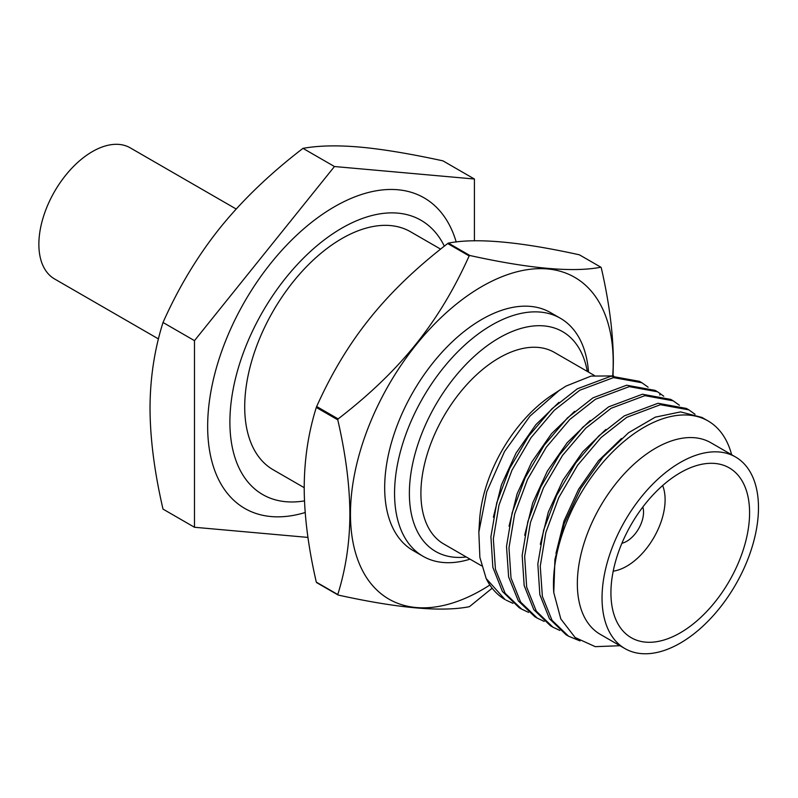 <?xml version="1.0" encoding="UTF-8"?>
<svg xmlns="http://www.w3.org/2000/svg" width="798" height="798" viewBox="0 0 798 798"><rect width="100%" height="100%" fill="white"/><g stroke="black" fill="none" stroke-linecap="round" stroke-linejoin="round"><path stroke-width="1.2" d="M474.421 240.846L474.421 179.021L442.95 160.857C410.072 153.715 382.412 149.136 359.978 147.101C337.644 145.136 318.651 145.555 302.981 148.358C270.103 173.585 242.442 200.108 220.009 227.919C197.675 255.799 178.682 287.32 163.011 322.482C154.433 349.694 150.104 378.302 150.024 408.287C150.144 438.661 154.473 472.266 163.011 509.104L194.483 527.269L307.958 537.413M163.011 322.482L194.483 340.646L194.483 527.269M302.981 148.358L334.452 166.523L194.483 340.646M474.421 179.021L334.452 166.523M456.217 242.003A179.321 103.531 120 0 0 334.452 206.742A179.321 103.531 120 0 0 208.517 408.845A179.321 103.531 120 0 0 305.195 512.506M304.208 487.688L273.165 469.763A137.396 79.331 -60 0 1 252.108 359.659A137.396 79.331 -60 0 1 341.863 238.582A137.396 79.331 -60 0 1 410.561 231.779L440.586 249.116M470.042 559.159A137.396 79.331 -60 0 1 423.01 556.276A137.396 79.331 -60 0 1 401.953 446.182A137.396 79.331 -60 0 1 491.708 325.105A137.396 79.331 -60 0 1 560.415 318.292A137.396 79.331 -60 0 1 588.535 372.107M423.01 556.276L413.135 550.57A137.396 79.331 -60 0 1 392.077 440.476A137.396 79.331 -60 0 1 481.832 319.399A137.396 79.331 -60 0 1 550.53 312.597L560.415 318.292M489.862 585.014A185.794 107.271 -60 0 1 350.462 514.082A185.794 107.271 -60 0 1 481.832 286.542A185.794 107.271 -60 0 1 613.203 362.392A185.794 107.271 -60 0 1 612.724 375.728M466.251 556.974A126.922 73.276 -60 0 1 410.95 473.154A126.922 73.276 -60 0 1 499.119 337.933A126.922 73.276 -60 0 1 587.308 371.399M594.36 375.479L554.43 352.427A110.613 63.87 120 0 0 499.119 357.903A110.613 63.87 120 0 0 426.86 455.379A110.613 63.87 120 0 0 443.818 544.017L481.633 565.852M486.172 578.52L505.064 599.547A128.079 73.945 -60 0 1 486.172 578.52L479.877 557.423L478.84 532.176L479.578 520.306A110.613 63.87 -60 0 1 551.777 395.249L566.021 386.082L591.069 376.087L613.622 375.928M478.84 532.176L486.74 491.777L504.516 451.558L529.922 416.167L559.647 390.032M521.633 609.113L519.169 607.687L502.421 591.478L492.845 567.308L490.91 536.725L496.745 502.82L509.683 468.406L528.595 436.157L551.927 408.766L577.343 388.796L611.029 376.187L639.427 381.324L641.891 382.751L613.492 377.614L579.807 390.222L554.221 410.362L531.019 437.663L511.997 470.152L498.979 505.134L493.334 538.869L495.448 569.363L505.154 593.303L521.643 609.113L528.535 612.375M657.542 391.788L655.068 390.362L626.649 385.215L592.984 397.833L567.398 417.962L544.186 445.274L525.174 477.753L512.146 512.745L506.511 546.47L508.625 576.964L518.331 600.914L534.81 616.714L537.283 618.151L520.605 602.051L510.999 577.922L508.984 547.777L514.66 514.022L527.548 479.389L546.301 447.209L569.742 419.519L595.458 399.259L629.253 386.631L657.542 391.788L663.766 396.227M553.772 592.625L554.929 559.408L564.236 523.608L580.754 488.486L602.899 457.244L628.555 432.725L655.298 417.145L680.574 411.908L701.991 417.454L708.075 420.955A128.079 73.945 120 0 0 644.036 427.299A128.079 73.945 -60 0 0 553.772 592.625L560.814 618.949L575.119 637.512L595.278 646.659L619.976 645.722M731.626 454.72A128.079 73.945 120 0 0 708.075 420.955M580.016 640.924L568.565 636.206L552.036 620.335L542.361 596.325L540.256 566.171L545.822 532.545L558.74 497.653L577.612 465.234L601.034 437.573L626.739 417.324L660.395 404.716L688.824 409.853L695.048 414.292M688.824 409.843L686.36 408.426L658.051 403.269L624.275 415.898L598.859 435.858L575.687 463.04L556.655 495.408L543.638 530.052L537.832 563.977L539.847 594.7L549.463 618.749L566.101 634.779L568.565 636.206M559.827 630.44L552.924 627.178L536.286 611.138L526.67 587.099L524.655 556.366L530.471 522.441L543.488 487.797L562.51 455.429L585.682 428.257L611.098 408.287L644.874 395.658L673.183 400.815L679.397 405.254M673.183 400.815L670.709 399.389L642.43 394.232L608.625 406.86L582.909 427.12L559.468 454.82L540.715 486.999L527.827 521.633L522.161 555.388L524.166 585.533L533.782 609.652L550.45 625.752L552.924 627.178M505.992 600.076L512.895 603.338M648.116 387.19L641.891 382.751M735.566 457.005L710.868 442.74A110.613 63.87 120 0 0 655.557 448.217A110.613 63.87 -60 0 0 583.298 545.692A110.613 63.87 -60 0 0 600.246 634.33L624.954 648.594A110.613 63.87 -60 0 1 607.996 559.957A110.613 63.87 -60 0 1 680.255 462.481A110.613 63.87 120 0 1 735.566 457.005A110.613 63.87 120 0 1 752.524 545.642A110.613 63.87 120 0 1 680.255 643.118A110.613 63.87 -60 0 1 624.954 648.594M555.967 553.353L563.996 521.024L578.63 489.194L598.43 460.815L621.482 438.491M540.326 544.316L548.346 511.987L562.989 480.157L582.789 451.778L605.832 429.464M524.685 535.259L532.715 502.93L547.358 471.109L567.159 442.73L590.211 420.416M544.186 621.403L537.283 618.141M509.044 526.201L517.084 493.872L531.727 462.062L551.528 433.693L574.57 411.379M493.393 517.194L501.423 484.865L516.067 453.055L535.857 424.686L558.899 402.372M680.255 632.844A98.044 56.608 -60 0 1 630.62 637.343A98.044 56.608 -60 0 1 616.375 558.58A98.044 56.608 -60 0 1 680.255 472.745A98.044 56.608 -60 0 1 728.654 467.538A98.044 56.608 -60 0 1 744.474 545.892A98.044 56.608 -60 0 1 680.255 632.844M662.639 485.543A54.264 31.331 120 0 1 626.739 566.201A54.264 31.331 -60 0 1 613.203 571.169M642.829 507.029A23.75 13.716 120 0 1 626.739 541.293A23.75 13.716 -60 0 1 621.911 543.268M304.208 487.797C304.317 459.488 308.357 432.696 316.307 407.439L337.773 419.838C345.734 454.281 349.763 485.723 349.883 514.171C349.803 542.261 345.763 569.044 337.773 594.53A214.832 124.029 120 0 0 338.143 595.039L316.666 582.64A214.832 124.029 120 0 1 316.307 582.131C308.317 547.428 304.287 515.977 304.208 487.797M613.024 375.798L613.353 362.053C613.273 333.873 609.243 302.432 601.253 267.729A214.832 124.029 120 0 0 600.884 267.21L579.418 254.821C519.668 241.624 475.997 237.724 448.406 243.111A214.832 124.029 120 0 0 447.688 243.53C385.564 291.499 346.621 339.918 316.666 406.511A214.832 124.029 120 0 0 316.307 407.439M316.307 582.131L337.773 594.53M316.666 406.511L338.143 418.91A214.832 124.029 120 0 0 337.773 419.838M447.688 243.53L469.154 255.929A214.832 124.029 120 0 1 469.872 255.51C529.653 268.707 573.323 272.607 600.884 267.21M448.406 243.111L469.872 255.51M338.143 595.039C397.893 608.226 441.563 612.136 469.154 606.739A214.832 124.029 120 0 0 469.872 606.32L492.147 588.196M338.143 418.91C400.297 370.91 439.219 322.472 469.154 255.929M158.453 338.931L54.543 278.941A75.68 43.7 -60 0 1 42.942 218.293A75.68 43.7 -60 0 1 92.388 151.6A75.68 43.7 120 0 1 130.234 147.849L236.198 209.026M444.336 246.143A158.353 91.431 120 0 0 341.863 228.128A158.353 91.431 -60 0 0 231.51 399.249A158.353 91.431 -60 0 0 304.487 500.885M659.826 395.08L660.026 393.344"/></g></svg>

